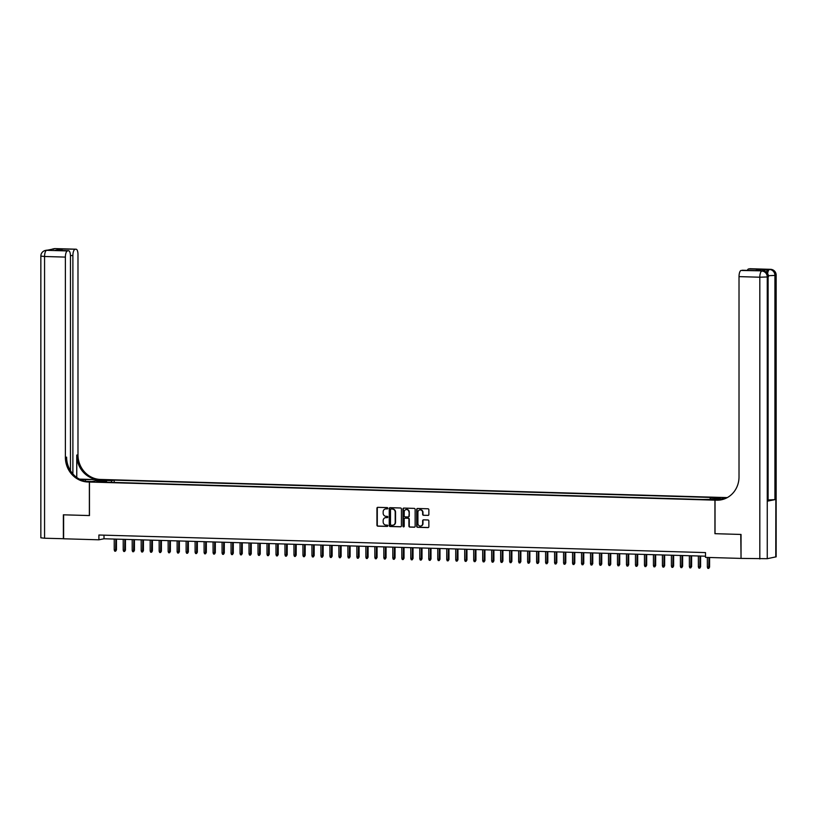 <?xml version="1.0" encoding="UTF-8"?>
<svg xmlns="http://www.w3.org/2000/svg" width="817" height="817" viewBox="0 0 817 817"><rect width="100%" height="100%" fill="white"/><g stroke="black" fill="none" stroke-linecap="round" stroke-linejoin="round"><path stroke-width="1.23" d="M387.82 508.276A0.664 0.613 -101.4 0 0 387.197 507.602L377.832 507.337A0.94 0.878 -101.4 0 0 376.943 508.245L376.943 525.178A0.94 0.878 -101.4 0 0 377.832 526.148L387.197 526.414A0.664 0.613 -101.4 0 0 387.82 525.77A0.664 0.613 -101.4 0 0 387.197 525.096L385.992 525.065A3.023 2.819 -101.4 0 1 383.163 521.971L383.163 520.562A3.023 2.819 -101.4 0 1 385.992 517.631L387.197 517.672A0.664 0.613 -101.4 0 0 387.82 517.028A0.664 0.613 -101.4 0 0 387.197 516.354L385.992 516.313A3.023 2.819 -101.4 0 1 383.163 513.229L383.163 511.81A3.023 2.819 -101.4 0 1 385.992 508.889L387.197 508.92A0.664 0.613 -101.4 0 0 387.82 508.276M719.501 497.573L715.335 497.798L719.501 497.573M427.975 515.415A0.94 0.878 -101.4 0 0 428.864 514.506L428.864 509.747A0.94 0.878 -101.4 0 0 427.975 508.787L417.569 508.48A0.94 0.878 -101.4 0 0 416.69 509.399L416.69 526.332A0.94 0.878 -101.4 0 0 417.569 527.292L427.975 527.598A0.94 0.878 -101.4 0 0 428.864 526.679L428.864 520.94A0.94 0.878 -101.4 0 0 427.975 519.98L423.523 519.847A0.94 0.878 -101.4 0 0 422.644 520.766L422.644 523.605A2.522 2.349 -101.4 0 1 420.775 526.015A2.522 2.349 -101.4 0 1 417.916 523.472L417.916 512.33A2.522 2.349 -101.4 0 1 419.785 509.92A2.522 2.349 -101.4 0 1 422.644 512.463L422.644 514.322A0.94 0.878 -101.4 0 0 423.523 515.292L428.312 515.343A0.94 0.878 -101.4 0 0 428.333 515.343L423.523 515.292M715.028 533.675L740.774 534.441L741.039 558.338M714.936 533.695L714.936 500.157L89.461 482.03L102.064 479.487L727.273 497.604M740.774 558.399L705.5 557.378L705.5 552.588L98.898 535.012L98.898 539.802L63.624 538.781L63.624 514.822L89.461 515.568L89.461 482.03M401.423 508.96A0.94 0.878 -101.4 0 0 400.544 507.99L390.138 507.684A0.94 0.878 -101.4 0 0 389.249 508.603L389.249 525.535A0.94 0.878 -101.4 0 0 390.138 526.505L400.544 526.802A0.94 0.878 -101.4 0 0 401.423 525.882L401.423 508.96M403.853 508.082L414.26 508.388A0.94 0.878 -101.4 0 1 415.138 509.359L415.138 526.281A0.94 0.878 -101.4 0 1 414.26 527.2L409.807 527.067A0.94 0.878 -101.4 0 1 408.919 526.107L408.919 519.234A0.94 0.878 -101.4 0 0 408.04 518.274L405.089 518.182A0.94 0.878 -101.4 0 0 404.201 519.101L404.201 526.25A0.664 0.613 -101.4 0 1 403.721 526.883A0.664 0.613 -101.4 0 1 402.965 526.209L402.965 509.001A0.94 0.878 -101.4 0 1 403.853 508.082A0.94 0.878 -101.4 0 0 403.312 508.93L402.965 509.001M105.27 480.273L111.286 480.12L105.27 480.273M727.099 497.696L714.936 500.157M709.953 499.156L710.341 497.972L712.73 497.492L114.217 480.151L111.837 480.631L111.255 482.357M710.341 497.972L720.226 498.258L715.049 499.299L702.783 499.493L104.27 482.153L106.659 481.673L96.774 481.387L101.951 480.345L111.837 480.631M98.898 539.802L104.004 538.771L705.5 556.193M104.004 535.155L104.004 538.771M114.217 482.438L114.217 480.151M106.864 482.224L106.659 481.673M102.595 481.56L101.951 480.345M387.493 508.848L386.329 508.817A3.023 2.819 -101.4 0 0 385.563 508.909M385.563 517.651A3.023 2.819 -101.4 0 1 386.329 517.559L387.493 517.6M377.822 507.337A0.94 0.878 -101.4 0 0 377.291 508.174L377.291 525.106A0.94 0.878 -101.4 0 0 378.169 526.077L387.493 526.342M390.118 507.684A0.94 0.878 -101.4 0 0 389.597 508.531L389.597 525.464A0.94 0.878 -101.4 0 0 390.475 526.434L400.881 526.73A0.94 0.878 -101.4 0 0 400.892 526.73L400.544 526.802M391.108 509.032A0.664 0.613 -101.4 0 0 390.485 509.675L390.485 524.534A0.664 0.613 -101.4 0 0 391.108 525.208L392.385 525.249A3.023 2.819 -101.4 0 0 395.203 522.318L395.203 512.167A3.023 2.819 -101.4 0 0 392.385 509.073L391.445 508.96A0.664 0.613 -101.4 0 0 391.19 509.011M393.151 525.157A3.023 2.819 -101.4 0 0 395.551 522.257L395.203 522.318M391.445 508.96L392.722 509.001A3.023 2.819 -101.4 0 1 395.551 512.096L395.551 522.257M405.426 518.121L405.089 518.182A0.94 0.878 -101.4 0 1 405.426 518.121L408.377 518.203A0.94 0.878 -101.4 0 1 409.266 519.173L409.266 526.036A0.94 0.878 -101.4 0 0 410.144 527.006L414.597 527.128A0.94 0.878 -101.4 0 0 414.617 527.128M403.312 508.93L403.312 526.148A0.664 0.613 -101.4 0 0 403.884 526.822M408.919 512.116A2.522 2.349 -101.4 0 0 406.069 509.573A2.522 2.349 -101.4 0 0 404.201 511.973L404.201 515.905A0.94 0.878 -101.4 0 0 405.089 516.865L408.04 516.957A0.94 0.878 -101.4 0 0 408.919 516.038L409.266 512.045A2.522 2.349 -101.4 0 0 406.233 509.542M408.398 516.885A0.94 0.878 -101.4 0 0 409.266 515.966L408.919 516.038M409.266 512.045L409.266 515.966M419.948 509.89A2.522 2.349 -101.4 0 1 422.981 512.392L422.981 514.25A0.94 0.878 -101.4 0 0 423.86 515.221M420.949 525.974A2.522 2.349 -101.4 0 0 422.981 523.544L422.644 523.605M423.512 519.847A0.94 0.878 -101.4 0 0 422.981 520.695L422.981 523.544M417.558 508.48A0.94 0.878 -101.4 0 0 417.027 509.328L417.027 526.26A0.94 0.878 -101.4 0 0 417.906 527.231L428.312 527.527A0.94 0.878 -101.4 0 0 428.333 527.527L427.975 527.598M116.463 549.882L115.626 551.209L114.727 551.189L114.227 549.964L116.463 549.882L116.463 539.128M115.626 551.209L115.851 539.118M114.227 549.964L114.227 539.067M63.624 538.72L44.567 538.229L44.567 256.497L40.85 256.078A5.77 5.77 0 0 1 45.476 250.431A5.77 5.372 78.6 0 1 46.62 250.329L67.423 250.931A5.77 2.042 91.7 0 0 65.38 257.1L44.567 256.497A5.77 2.042 -88.3 0 1 46.62 250.329L55.137 248.613A5.77 2.042 -88.3 0 1 55.301 248.603A5.77 2.042 -88.3 0 1 55.464 248.623M63.358 538.771L63.358 514.812L89.461 515.547M101.972 479.508L85.438 479.579A10.815 0.827 0 0 0 80.199 479.528M101.972 479.487L100.45 479.446A24.03 22.396 78.6 0 1 77.983 454.834L77.983 254.557A5.77 2.042 91.7 0 0 76.104 249.205A5.77 2.042 91.7 0 0 75.94 249.216L55.137 248.613A5.77 5.372 -101.4 0 0 53.993 248.715A5.77 5.77 0 0 1 55.301 248.603L76.104 249.205M79.382 479.119L99.225 479.691A24.03 22.396 78.6 0 1 76.757 455.079L76.757 477.465M89.37 515.568L89.37 482.03L87.848 481.989A24.03 22.396 78.6 0 1 65.38 457.377L65.38 257.1M89.37 482.03L91.841 481.53L85.601 481.346M70.466 470.674L70.466 256.068A5.77 2.042 91.7 0 0 68.597 250.717L54.943 250.339L61.449 249.032L75.94 249.216M74.929 249.42A5.77 2.042 91.7 0 0 72.887 255.588L70.456 255.517M72.887 473.931L72.887 255.588M44.567 538.229L40.85 537.811L40.85 256.078M68.597 250.717A5.77 2.042 91.7 0 0 68.424 250.737L54.943 250.339M67.423 250.931L68.424 250.737M87.848 481.989L89.073 481.734A24.03 22.396 78.6 0 1 66.606 457.132L65.38 457.377M61.449 249.032L62.398 250.543M766.499 272.286A5.77 2.042 -88.3 0 1 768.184 269.467L761.373 270.846A5.77 2.042 -88.3 0 1 761.536 270.825A5.77 2.042 -88.3 0 1 761.699 270.856M775.772 556.98L776.15 275.084L776.15 556.816L767.255 558.695L741.039 558.409L741.039 534.451L715.028 533.695L715.028 500.157L716.55 500.198A24.03 22.396 -101.4 0 0 721.299 499.8A24.03 22.396 -101.4 0 0 739.017 476.893L739.017 276.616A5.77 2.042 -88.3 0 1 741.06 270.458L761.373 270.846M715.028 500.157L721.248 499.769M727.038 497.737L725.159 498.115L726.231 498.145M755.347 270.611L762.057 269.324L755.551 270.641L741.06 270.458M768.113 501.025L768.113 276.789L768.113 501.025L774.924 499.647L768.48 499.933M747.33 270.386A5.77 2.042 -88.3 0 1 748.576 268.936L762.057 269.324M768.184 269.467L748.576 268.936M716.55 500.198L717.775 499.953A24.03 22.396 -101.4 0 0 721.911 499.667M125.45 550.147L124.613 551.475L123.714 551.444L123.214 550.219L125.45 550.147L125.45 539.394M124.613 551.475L124.838 539.373M123.214 550.219L123.214 539.322M134.437 550.403L133.6 551.73L132.701 551.71L132.201 550.484L134.437 550.403L134.437 539.649M133.6 551.73L133.825 539.639M132.201 550.484L132.201 539.588M143.424 550.668L142.587 551.996L141.688 551.965L141.188 550.74L143.424 550.668L143.424 539.914M142.587 551.996L142.812 539.894M141.188 550.74L141.188 539.843M152.411 550.924L151.574 552.251L150.675 552.231L150.175 551.005L152.411 550.924L152.411 540.17M151.574 552.251L151.799 540.16M150.175 551.005L150.175 540.108M161.398 551.189L160.561 552.517L159.662 552.486L159.162 551.261L161.398 551.189L161.398 540.435M160.561 552.517L160.786 540.415M159.162 551.261L159.162 540.364M170.385 551.444L169.548 552.772L168.649 552.752L168.149 551.526L170.385 551.444L170.385 540.691M169.548 552.772L169.773 540.68M168.149 551.526L168.149 540.629M179.372 551.71L178.535 553.038L177.636 553.007L177.136 551.781L179.372 551.71L179.372 540.956M178.535 553.038L178.76 540.936M177.136 551.781L177.136 540.885M188.359 551.965L187.522 553.293L186.623 553.272L186.123 552.047L188.359 551.965L188.359 541.211M187.522 553.293L187.747 541.201M186.123 552.047L186.123 541.15M197.346 552.231L196.509 553.558L195.61 553.528L195.11 552.302L197.346 552.231L197.346 541.477M196.509 553.558L196.734 541.457M195.11 552.302L195.11 541.405M206.333 552.486L205.496 553.814L204.597 553.793L204.097 552.568L206.333 552.486L206.333 541.732M205.496 553.814L205.721 541.722M204.097 552.568L204.097 541.671M215.32 552.752L214.483 554.079L213.584 554.049L213.084 552.823L215.32 552.752L215.32 541.998M214.483 554.079L214.697 541.977M213.084 552.823L213.084 541.926M224.297 553.007L223.47 554.334L222.571 554.314L222.071 553.089L224.297 553.007L224.297 542.253M223.47 554.334L223.684 542.243M222.071 553.089L222.071 542.192M233.284 553.272L232.457 554.6L231.558 554.569L231.058 553.344L233.284 553.272L233.284 542.519M232.457 554.6L232.671 542.498M231.058 553.344L231.058 542.447M242.271 553.528L241.444 554.855L240.545 554.835L240.045 553.609L242.271 553.528L242.271 542.774M241.444 554.855L241.658 542.754M240.045 553.609L240.045 542.713M251.258 553.793L250.421 555.121L249.532 555.09L249.032 553.865L251.258 553.793L251.258 543.039M250.421 555.121L250.645 543.019M249.032 553.865L249.032 542.968M260.245 554.049L259.408 555.376L258.509 555.356L258.019 554.13L260.245 554.049L260.245 543.295M259.408 555.376L259.632 543.274M258.019 554.13L258.019 543.234M269.232 554.304L268.395 555.642L267.496 555.611L267.006 554.386L269.232 554.304L269.232 543.56M268.395 555.642L268.619 543.54M267.006 554.386L267.006 543.489M278.219 554.569L277.382 555.897L276.483 555.877L275.993 554.651L278.219 554.569L278.219 543.816M277.382 555.897L277.606 543.795M275.993 554.651L275.993 543.754M287.206 554.825L286.369 556.163L285.47 556.132L284.98 554.906L287.206 554.825L287.206 544.081M286.369 556.163L286.593 544.061M284.98 554.906L284.98 544.01M296.193 555.09L295.356 556.418L294.457 556.397L293.967 555.162L296.193 555.09L296.193 544.336M295.356 556.418L295.58 544.316M293.967 555.162L293.967 544.275M305.18 555.346L304.343 556.683L303.444 556.653L302.954 555.427L305.18 555.346L305.18 544.602M304.343 556.683L304.567 544.582M302.954 555.427L302.954 544.531M314.167 555.611L313.33 556.939L312.431 556.918L311.941 555.683L314.167 555.611L314.167 544.857M313.33 556.939L313.554 544.837M311.941 555.683L311.941 544.796M323.154 555.866L322.317 557.204L321.418 557.174L320.928 555.948L323.154 555.866L323.154 545.123M322.317 557.204L322.541 545.102M320.928 555.948L320.928 545.051M332.141 556.132L331.304 557.46L330.405 557.439L329.915 556.203L332.141 556.132L332.141 545.378M331.304 557.46L331.528 545.358M329.915 556.203L329.915 545.317M341.128 556.387L340.291 557.725L339.392 557.694L338.902 556.469L341.128 556.387L341.128 545.644M340.291 557.725L340.515 545.623M338.902 556.469L338.902 545.572M350.115 556.653L349.278 557.98L348.379 557.96L347.889 556.724L350.115 556.653L350.115 545.899M349.278 557.98L349.502 545.879M347.889 556.724L347.889 545.838M359.102 556.908L358.265 558.246L357.366 558.215L356.876 556.99L359.102 556.908L359.102 546.164M358.265 558.246L358.489 546.144M356.876 556.99L356.876 546.093M368.089 557.174L367.252 558.501L366.353 558.481L365.863 557.245L368.089 557.174L368.089 546.42M367.252 558.501L367.476 546.399M365.863 557.245L365.863 546.359M377.076 557.429L376.239 558.767L375.34 558.736L374.85 557.511L377.076 557.429L377.076 546.685M376.239 558.767L376.463 546.665M374.85 557.511L374.85 546.614M386.063 557.694L385.226 559.022L384.327 559.002L383.827 557.766L386.063 557.694L386.063 546.941M385.226 559.022L385.45 546.92M383.827 557.766L383.827 546.879M395.05 557.95L394.213 559.288L393.314 559.257L392.814 558.031L395.05 557.95L395.05 547.206M394.213 559.288L394.437 547.186M392.814 558.031L392.814 547.135M404.037 558.215L403.2 559.543L402.301 559.522L401.801 558.287L404.037 558.215L404.037 547.461M403.2 559.543L403.424 547.441M401.801 558.287L401.801 547.4M413.024 558.471L412.187 559.808L411.288 559.778L410.788 558.552L413.024 558.471L413.024 547.727M412.187 559.808L412.411 547.707M410.788 558.552L410.788 547.656M422.011 558.736L421.174 560.064L420.275 560.043L419.775 558.808L422.011 558.736L422.011 547.982M421.174 560.064L421.398 547.962M419.775 558.808L419.775 547.921M430.998 558.991L430.161 560.329L429.262 560.299L428.762 559.073L430.998 558.991L430.998 548.248M430.161 560.329L430.385 548.227M428.762 559.073L428.762 548.176M439.985 559.257L439.148 560.585L438.249 560.564L437.749 559.328L439.985 559.257L439.985 548.503M439.148 560.585L439.372 548.483M437.749 559.328L437.749 548.442M448.972 559.512L448.135 560.85L447.236 560.819L446.736 559.594L448.972 559.512L448.972 548.769M448.135 560.85L448.359 548.748M446.736 559.594L446.736 548.697M457.959 559.778L457.122 561.105L456.223 561.085L455.723 559.849L457.959 559.778L457.959 549.024M457.122 561.105L457.346 549.004M455.723 559.849L455.723 548.963M466.946 560.033L466.109 561.371L465.21 561.34L464.71 560.115L466.946 560.033L466.946 549.29M466.109 561.371L466.333 549.269M464.71 560.115L464.71 549.218M475.933 560.299L475.096 561.626L474.197 561.606L473.697 560.37L475.933 560.299L475.933 549.545M475.096 561.626L475.32 549.524M473.697 560.37L473.697 549.484M484.92 560.554L484.083 561.892L483.184 561.861L482.684 560.636L484.92 560.554L484.92 549.81M484.083 561.892L484.307 549.79M482.684 560.636L482.684 549.739M493.907 560.819L493.07 562.147L492.171 562.127L491.671 560.891L493.907 560.819L493.907 550.066M493.07 562.147L493.284 550.045M491.671 560.891L491.671 550.004M502.894 561.075L502.057 562.413L501.158 562.382L500.658 561.156L502.894 561.075L502.894 550.331M502.057 562.413L502.271 550.311M500.658 561.156L500.658 550.26M511.871 561.34L511.044 562.668L510.145 562.647L509.645 561.412L511.871 561.34L511.871 550.587M511.044 562.668L511.258 550.566M509.645 561.412L509.645 550.525M520.858 561.596L520.031 562.933L519.132 562.903L518.632 561.677L520.858 561.596L520.858 550.852M520.031 562.933L520.245 550.832M518.632 561.677L518.632 550.781M529.845 561.861L529.018 563.189L528.119 563.168L527.619 561.933L529.845 561.861L529.845 551.107M529.018 563.189L529.232 551.087M527.619 561.933L527.619 551.046M538.832 562.116L537.994 563.454L537.096 563.424L536.606 562.198L538.832 562.116L538.832 551.373M537.994 563.454L538.219 551.352M536.606 562.198L536.606 551.301M547.819 562.382L546.981 563.71L546.083 563.689L545.593 562.453L547.819 562.382L547.819 551.628M546.981 563.71L547.206 551.608M545.593 562.453L545.593 551.567M556.806 562.637L555.968 563.975L555.07 563.944L554.58 562.719L556.806 562.637L556.806 551.894M555.968 563.975L556.193 551.873M554.58 562.719L554.58 551.822M565.793 562.903L564.956 564.23L564.057 564.21L563.567 562.974L565.793 562.903L565.793 552.149M564.956 564.23L565.18 552.129M563.567 562.974L563.567 552.088M574.78 563.158L573.942 564.496L573.044 564.465L572.554 563.24L574.78 563.158L574.78 552.415M573.942 564.496L574.167 552.394M572.554 563.24L572.554 552.343M583.767 563.424L582.929 564.751L582.031 564.731L581.541 563.495L583.767 563.424L583.767 552.67M582.929 564.751L583.154 552.649M581.541 563.495L581.541 552.609M592.754 563.679L591.917 565.017L591.018 564.986L590.528 563.761L592.754 563.679L592.754 552.935M591.917 565.017L592.141 552.915M590.528 563.761L590.528 552.864M601.741 563.944L600.904 565.272L600.005 565.252L599.515 564.016L601.741 563.944L601.741 553.191M600.904 565.272L601.128 553.17M599.515 564.016L599.515 553.129M610.728 564.2L609.891 565.538L608.992 565.507L608.502 564.281L610.728 564.2L610.728 553.456M609.891 565.538L610.115 553.436M608.502 564.281L608.502 553.385M619.715 564.465L618.877 565.793L617.979 565.773L617.489 564.537L619.715 564.465L619.715 553.712M618.877 565.793L619.102 553.691M617.489 564.537L617.489 553.65M628.702 564.721L627.864 566.058L626.966 566.028L626.476 564.802L628.702 564.721L628.702 553.967M627.864 566.058L628.089 553.957M626.476 564.802L626.476 553.906M637.689 564.986L636.851 566.314L635.953 566.293L635.463 565.058L637.689 564.986L637.689 554.232M636.851 566.314L637.076 554.212M635.463 565.058L635.463 554.171M646.676 565.241L645.838 566.579L644.94 566.549L644.45 565.323L646.676 565.241L646.676 554.488M645.838 566.579L646.063 554.477M644.45 565.323L644.45 554.426M655.663 565.507L654.826 566.835L653.927 566.814L653.437 565.578L655.663 565.507L655.663 554.753M654.826 566.835L655.05 554.733M653.437 565.578L653.437 554.692M664.65 565.762L663.812 567.1L662.914 567.069L662.413 565.844L664.65 565.762L664.65 555.009M663.812 567.1L664.037 554.998M662.413 565.844L662.413 554.947M673.637 566.028L672.799 567.355L671.901 567.335L671.4 566.099L673.637 566.028L673.637 555.274M672.799 567.355L673.024 555.254M671.4 566.099L671.4 555.213M682.624 566.283L681.787 567.621L680.888 567.59L680.387 566.365L682.624 566.283L682.624 555.529M681.787 567.621L682.011 555.519M680.387 566.365L680.387 555.468M691.611 566.549L690.774 567.876L689.875 567.856L689.374 566.62L691.611 566.549L691.611 555.795M690.774 567.876L690.998 555.774M689.374 566.62L689.374 555.734M700.598 566.804L699.761 568.142L698.862 568.111L698.361 566.886L700.598 566.804L700.598 556.05M699.761 568.142L699.985 556.04M698.361 566.886L698.361 555.989M709.585 567.069L708.747 568.397L707.849 568.377L707.348 567.141L709.585 567.069L709.585 557.49M708.747 568.397L708.972 557.48M707.348 567.141L707.348 557.429M99.225 479.691L100.45 479.446M76.757 455.079L77.983 454.834M53.616 249.236A5.77 2.042 -88.3 0 1 54.279 248.787A5.77 5.372 78.6 0 0 53.146 248.889A5.77 5.77 0 0 0 51.073 249.747M48.897 250.186L47.631 250.145A5.77 5.77 0 0 0 46.324 250.257A5.77 5.372 -101.4 0 1 47.468 250.165A5.77 2.042 -88.3 0 1 47.631 250.145A5.77 2.042 -88.3 0 1 47.805 250.176M85.438 481.315L85.438 479.579M770.768 269.365A5.77 2.042 91.7 0 0 770.554 269.324A5.77 2.042 91.7 0 0 770.38 269.334A5.77 5.372 -101.4 0 1 775.772 275.247L774.924 275.421L774.924 499.647M763.109 270.907A5.77 2.042 91.7 0 0 762.884 270.866A5.77 2.042 91.7 0 0 762.721 270.887A5.77 5.372 -101.4 0 1 768.113 276.789L767.255 276.963L767.255 558.695M759.82 558.951L759.82 277.218L739.017 276.616M759.82 277.218L767.255 276.963A5.77 5.372 78.6 0 0 761.863 271.06A5.77 2.042 91.7 0 0 759.82 277.218M768.409 275.697L774.924 275.421A5.77 5.372 78.6 0 0 769.532 269.508A5.77 2.042 91.7 0 0 767.623 273.603M53.146 248.889L53.993 248.715M45.476 250.431L46.324 250.257M742.234 270.233L755.398 270.621M761.536 270.825L762.884 270.866A5.77 5.77 0 0 1 768.48 276.636M749.751 268.722L770.554 269.324A5.77 5.77 0 0 1 776.15 275.084"/></g></svg>
